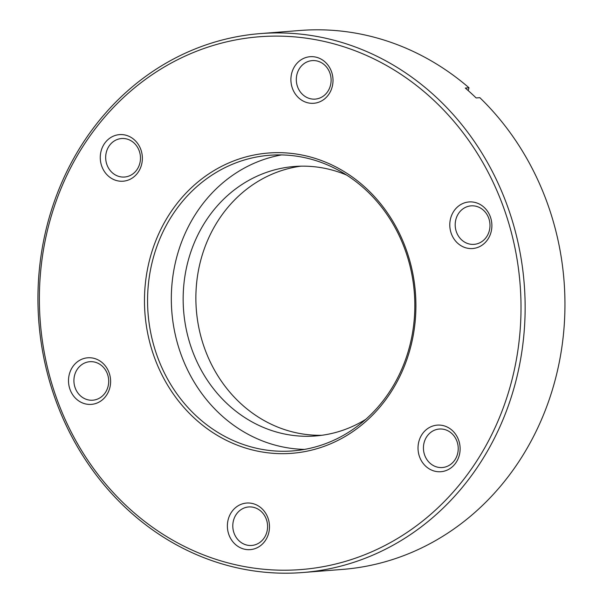 <?xml version="1.0" encoding="UTF-8"?>
<svg xmlns="http://www.w3.org/2000/svg" width="603" height="603" viewBox="0 0 603 603"><rect width="100%" height="100%" fill="white"/><g stroke="black" fill="none" stroke-linecap="round" stroke-linejoin="round"><path stroke-width="0.9" d="M94.015 361.943A19.304 17.389 85.5 0 1 108.698 381.933A19.304 17.389 85.5 0 1 92.817 400.196A19.304 17.389 85.5 0 1 88.603 399.962A19.304 17.389 85.5 0 1 73.92 379.965A19.304 17.389 85.5 0 1 89.802 361.702A19.304 17.389 85.5 0 1 94.015 361.943M92.832 358.084A23.359 21.037 85.5 0 1 110.357 385.091A23.359 21.037 85.5 0 1 86.282 404.085A23.359 21.037 85.5 0 1 68.757 377.079A23.359 21.037 85.5 0 1 92.832 358.084M125.778 138.765A19.304 17.389 85.5 0 1 140.461 158.762A19.304 17.389 85.5 0 1 124.58 177.026A19.304 17.389 85.5 0 1 120.366 176.785A19.304 17.389 85.5 0 1 105.683 156.795A19.304 17.389 85.5 0 1 121.565 138.532A19.304 17.389 85.5 0 1 125.778 138.765M124.587 134.914A23.359 21.037 85.5 0 1 142.112 161.921A23.359 21.037 85.5 0 1 118.045 180.915A23.359 21.037 85.5 0 1 100.52 153.908A23.359 21.037 85.5 0 1 124.587 134.914M316.424 60.843A19.304 17.389 85.5 0 1 331.107 80.84A19.304 17.389 85.5 0 1 315.226 99.103A19.304 17.389 85.5 0 1 311.012 98.862A19.304 17.389 85.5 0 1 296.322 78.872A19.304 17.389 85.5 0 1 312.211 60.609A19.304 17.389 85.5 0 1 316.424 60.843M315.233 56.991A23.359 21.037 85.5 0 1 332.758 83.998A23.359 21.037 85.5 0 1 308.683 102.992A23.359 21.037 85.5 0 1 291.159 75.986A23.359 21.037 85.5 0 1 315.233 56.991M475.3 206.098A19.304 17.389 85.5 0 1 489.983 226.087A19.304 17.389 85.5 0 1 474.101 244.351A19.304 17.389 85.5 0 1 469.888 244.117A19.304 17.389 85.5 0 1 455.205 224.12A19.304 17.389 85.5 0 1 471.086 205.857A19.304 17.389 85.5 0 1 475.3 206.098M474.109 202.239A23.359 21.037 85.5 0 1 491.633 229.246A23.359 21.037 85.5 0 1 467.566 248.24A23.359 21.037 85.5 0 1 450.042 221.233A23.359 21.037 85.5 0 1 474.109 202.239M443.537 429.268A19.304 17.389 85.5 0 1 458.22 449.258A19.304 17.389 85.5 0 1 442.338 467.529A19.304 17.389 85.5 0 1 438.125 467.287A19.304 17.389 85.5 0 1 423.442 447.29A19.304 17.389 85.5 0 1 439.323 429.027A19.304 17.389 85.5 0 1 443.537 429.268M442.346 425.416A23.359 21.037 85.5 0 1 459.87 452.423A23.359 21.037 85.5 0 1 435.803 471.418A23.359 21.037 85.5 0 1 418.278 444.411A23.359 21.037 85.5 0 1 442.346 425.416M252.898 507.191A19.304 17.389 85.5 0 1 267.581 527.18A19.304 17.389 85.5 0 1 251.7 545.451A19.304 17.389 85.5 0 1 247.486 545.21A19.304 17.389 85.5 0 1 232.803 525.213A19.304 17.389 85.5 0 1 248.685 506.95A19.304 17.389 85.5 0 1 252.898 507.191M251.707 503.339A23.359 21.037 85.5 0 1 269.232 530.346A23.359 21.037 85.5 0 1 245.157 549.341A23.359 21.037 85.5 0 1 227.633 522.334A23.359 21.037 85.5 0 1 251.707 503.339M321.859 435.276A135.147 121.716 85.5 0 1 298.734 433.293A135.147 121.716 85.5 0 1 195.877 296.88A135.147 121.716 85.5 0 1 300.776 166.179M301.296 154.888A150.592 135.63 85.5 0 1 414.269 328.989A150.592 135.63 85.5 0 1 259.094 451.436A150.592 135.63 85.5 0 1 146.122 277.335A150.592 135.63 85.5 0 1 301.296 154.888M260.421 449.077A148.278 133.542 -94.5 0 0 292.779 450.908A148.278 133.542 -94.5 0 0 414.751 310.643A148.278 133.542 -94.5 0 0 301.975 157.089A148.278 133.542 -94.5 0 0 269.624 155.265A148.278 133.542 -94.5 0 0 147.645 295.53A148.278 133.542 -94.5 0 0 260.421 449.077M281.548 154.918A148.278 133.542 -94.5 0 0 171.327 300.286A148.278 133.542 -94.5 0 0 284.179 447.222A148.278 133.542 -94.5 0 0 304.613 449.393M317.638 40.069A267.212 240.65 -94.5 0 0 42.3 257.338A267.212 240.65 -94.5 0 0 242.753 566.255A267.212 240.65 -94.5 0 0 518.09 348.986A267.212 240.65 -94.5 0 0 317.638 40.069M243.657 569.194A270.295 243.431 85.5 0 1 38.079 289.289A270.295 243.431 85.5 0 1 260.428 33.587A270.295 243.431 85.5 0 1 319.409 36.926A270.295 243.431 85.5 0 1 524.994 316.831A270.295 243.431 85.5 0 1 302.646 572.533A270.295 243.431 85.5 0 1 243.657 569.194M468.192 90.578L469.006 87.774A270.295 243.431 -94.5 0 0 359.23 33.806A270.295 243.431 -94.5 0 0 300.249 30.467L260.428 33.587M365.772 419.341A135.147 121.716 85.5 0 1 315.512 435.961A135.147 121.716 85.5 0 1 286.018 434.296A135.147 121.716 85.5 0 1 183.229 294.339A135.147 121.716 85.5 0 1 294.407 166.488A135.147 121.716 85.5 0 1 323.894 168.154A135.147 121.716 85.5 0 1 346.642 175.081M302.646 572.533L342.466 569.413A270.295 243.431 -94.5 0 0 553.29 386.734A270.295 243.431 -94.5 0 0 479.83 97.671L476.151 97.957A270.295 243.431 85.5 0 0 465.32 88.061L469.006 87.774"/></g></svg>
